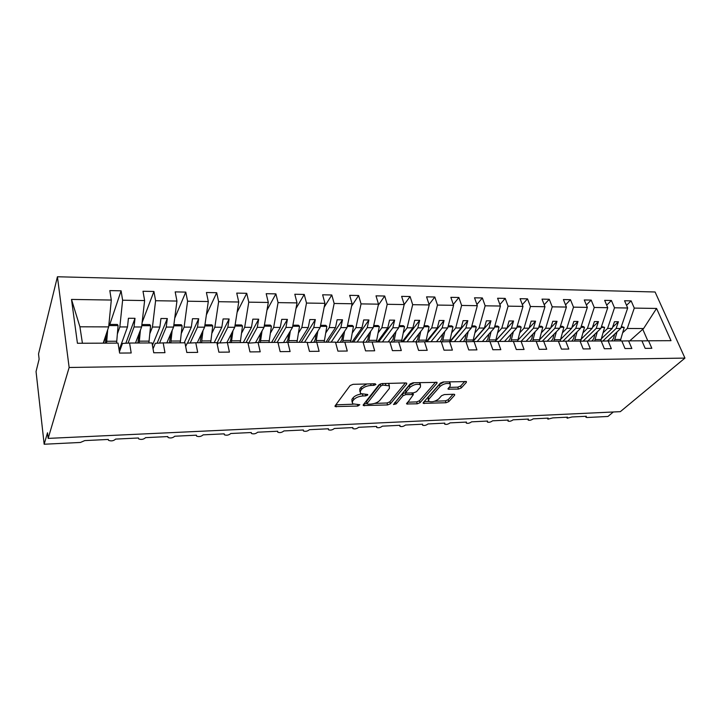 <?xml version="1.0" encoding="UTF-8"?>
<svg xmlns="http://www.w3.org/2000/svg" width="721" height="721" viewBox="0 0 721 721"><rect width="100%" height="100%" fill="white"/><g stroke="black" fill="none" stroke-linecap="round" stroke-linejoin="round"><path stroke-width="1.08" d="M375.929 384.518L375.118 383.752L353.074 384.329L350.109 385.546L335.112 405.833L335.148 406.59L357.823 406.049L359.797 404.706L352.524 403.832L352.452 401.381L353.714 399.722C355.741 397.559 358.815 396.307 362.933 395.964L365.718 395.874L367.737 395.045L367.728 394.486L360.437 393.576L360.365 390.998L361.663 389.286C363.754 387.051 366.881 385.771 371.054 385.438L373.875 385.365L375.929 384.518M458.457 389.079L461.287 387.943L466.325 382.436L466.406 381.589L443.226 381.968L440.342 383.13L423.308 402.579L423.263 403.345L445.993 402.742L448.759 401.642L454.59 395.261L454.672 394.468L453.725 394.261L444.397 394.567L441.585 395.694L438.728 398.893C435.214 401.588 431.852 402.399 428.625 401.327L428.77 399.245L440.017 386.465C443.577 383.68 447.002 382.842 450.292 383.942L450.111 386.177L448.12 389.151L458.457 389.079L457.826 387.15L460.656 386.014L464.865 381.4M69.144 367.485L684.95 358.094L655.083 291.987L57.428 276.765L69.144 367.485L48.154 438.395L47.514 432.762L44.161 444.235L80.428 442.451L84.772 440.594L108.285 439.45L108.547 440.351C111.295 441.333 113.648 440.919 115.603 439.098L138.468 437.989L138.702 438.909C141.343 439.846 143.632 439.422 145.588 437.647L167.831 436.565L168.038 437.503C170.571 438.395 172.806 437.971 174.761 436.232L196.4 435.178L196.581 436.133C199.005 436.98 201.195 436.556 203.142 434.853L224.213 433.835L224.366 434.799C226.691 435.61 228.827 435.178 230.774 433.51L251.296 432.519L251.422 433.492C253.657 434.267 255.748 433.835 257.685 432.203L277.675 431.239L277.774 432.23C279.919 432.96 281.965 432.528 283.903 430.933L303.388 429.986L303.451 430.987C305.515 431.69 307.516 431.257 309.453 429.698L328.443 428.779L328.479 429.788C330.47 430.455 332.435 430.022 334.364 428.49L352.875 427.589L352.875 428.607C354.804 429.247 356.724 428.815 358.652 427.31L376.713 426.435L376.686 427.454C378.534 428.067 380.418 427.634 382.346 426.165L399.966 425.309L399.903 426.336C401.696 426.913 403.544 426.49 405.463 425.039L422.659 424.209L422.569 425.237C424.299 425.796 426.12 425.363 428.031 423.948L444.821 423.128L444.695 424.164C446.362 424.696 448.156 424.272 450.057 422.876L466.46 422.082L466.307 423.119C467.92 423.633 469.677 423.2 471.579 421.83L487.594 421.055L487.405 422.1C488.973 422.587 490.695 422.155 492.596 420.812L508.251 420.055L508.035 421.1C509.54 421.56 511.243 421.136 513.136 419.82L528.43 419.072L528.187 420.118C529.647 420.568 531.323 420.145 533.207 418.847L548.167 418.117L547.888 419.162L552.836 417.892L567.463 417.18L567.157 418.225L572.023 416.963L586.335 416.269L586.002 417.315L587.011 417.504L607.947 416.468L613.301 411.988M684.95 358.094L620.339 411.655L48.154 438.395M406.698 384.032L406.716 383.193L405.653 382.95L381.914 383.572L378.976 384.771L363.303 404.796L363.312 405.553L387.592 404.932L390.403 403.796L406.698 384.032L406.401 383.031M413.07 382.752L437.043 382.373L436.989 383.221L420.037 402.697L417.243 403.814L406.68 403.958L413.385 394.585L405.878 394.576L403.021 395.721L396.217 403.886L393.504 404.526L410.159 383.942L413.07 382.752M378.255 305.28L384.699 296.025L376.011 295.853L378.507 304.163L373.226 327.704L363.033 342.033L365.565 350.875L374.677 350.794L372.117 341.988L389.827 341.907L392.44 350.64L401.309 350.559L398.659 341.871L415.882 341.79L418.586 350.406L427.211 350.325L424.48 341.754L441.234 341.682L444.01 350.172L452.4 350.1L449.607 341.646L465.91 341.574L468.758 349.955L476.932 349.883L474.058 341.538L489.938 341.475L492.858 349.739L500.807 349.667L497.869 341.439L513.343 341.366L516.317 349.523L524.068 349.46L521.067 341.339L536.145 341.267L539.182 349.325L546.725 349.252L543.67 341.24L558.369 341.177L561.461 349.117L568.815 349.054L565.706 341.141L580.035 341.078L583.172 348.928L590.355 348.865L587.191 341.051L601.17 340.988L604.351 348.739L611.354 348.676L608.145 340.952L621.781 340.898L625.017 348.549L631.848 348.486L628.595 340.871L641.897 340.808L645.178 348.369L651.838 348.306L648.549 340.781L641.951 340.925M628.595 340.871L621.835 341.015M608.145 340.952L601.215 341.114M587.191 341.051L580.09 341.213M565.706 341.141L558.424 341.312M543.67 341.24L536.199 341.421M521.067 341.339L513.397 341.529M497.869 341.439L490.001 341.646M474.058 341.538L465.973 341.763M449.607 341.646L441.297 341.88M424.48 341.754L415.954 342.006M398.659 341.871L389.899 342.133M372.117 341.988L363.105 342.268M109.817 324.414L121.092 290.824L109.826 290.599L111.304 300.044L71.505 299.431L77.426 343.268L118.046 343.097L119.605 353.083L131.195 352.975L129.582 343.043L152.023 342.944L153.735 352.776L164.965 352.677L163.198 342.899L184.955 342.799L186.811 352.479L197.689 352.38L195.788 342.754L216.886 342.664L218.869 352.19L229.422 352.1L227.394 342.619L247.862 342.529L249.971 351.911L260.209 351.821L258.064 342.484L277.927 342.394L280.154 351.641L290.094 351.551L287.832 342.349L307.119 342.268L309.453 351.379L319.106 351.298L316.735 342.223L335.472 342.142L337.915 351.127L347.288 351.037L344.827 342.105L335.544 342.412M316.735 342.223L307.191 342.556M287.832 342.349L278 342.718M258.064 342.484L248.006 343.178M227.394 342.619L218.13 343.007L217.3 344.665M195.788 342.754L187.199 343.151L185.667 346.504M163.198 342.899L155.321 343.295L153.05 348.829M626.531 305.316L631.136 300.882L624.548 300.756L627.694 308.002L614.508 307.795L607.587 328.425L603.126 332.696M607.388 340.97L620.7 328.47L627.694 308.002M606.685 305.154L611.39 300.495L604.658 300.36L607.749 307.696L594.248 307.488L587.444 328.37L583.037 332.705M587.786 341.042L600.872 328.406L607.749 307.696M586.353 305.01L591.184 300.098L584.28 299.963L587.336 307.38L573.501 307.164L566.814 328.307L562.47 332.705M567.697 341.132L580.567 328.343L587.336 307.38M565.534 304.866L570.473 299.693L563.407 299.548L566.409 307.056L552.232 306.84L545.68 328.235L541.399 332.714M547.131 341.222L559.775 328.28L566.409 307.056M544.193 304.749L549.258 299.269L542.012 299.125L544.968 306.722L530.431 306.506L524.023 328.172L519.805 332.732M526.06 341.312L538.461 328.217L544.968 306.722M522.328 304.641L527.511 298.845L520.084 298.692L522.986 306.389L508.08 306.155L501.816 328.1L497.67 332.741M504.484 341.412L516.624 328.145L522.986 306.389M499.896 304.559L505.214 298.404L497.598 298.251L500.437 306.037L485.152 305.803L479.05 328.037L474.977 332.76M482.367 341.502L494.236 328.082L500.437 306.037M476.896 304.505L482.349 297.953L474.526 297.8L477.311 305.686L461.62 305.443L455.699 327.965L451.707 332.778M459.701 341.601L471.273 328.01L477.311 305.686M453.293 304.487L458.88 297.485L450.859 297.331L453.581 305.316L437.476 305.073L431.726 327.884L427.823 332.805M436.457 341.709L447.714 327.938L453.581 305.316M429.076 304.496L434.808 297.016L426.571 296.854L429.22 304.947L412.682 304.686L407.131 327.812L403.318 332.832M412.619 341.808L423.533 327.866L429.22 304.947M410.087 296.529L401.633 296.358L404.202 304.559L410.087 296.529L412.682 304.686M388.15 341.916L398.713 327.785L404.202 304.559L387.213 304.298L381.869 327.731L378.155 332.859M351.587 306.146L358.616 295.511L349.694 295.331L352.1 303.757L334.156 303.478L329.263 327.568L325.766 332.949M337.113 342.358L347.044 327.622L352.1 303.757M324.18 307.227L331.804 294.979L322.629 294.799L324.946 303.334L306.497 303.054L301.847 327.487L298.485 333.012M310.661 342.439L320.133 327.541L324.946 303.334M295.98 308.552L304.244 294.438L294.808 294.249L297.034 302.91L278.054 302.613L273.665 327.397L270.429 333.084M283.488 342.511L292.465 327.46L297.034 302.91M266.968 310.21L275.9 293.88L266.193 293.69L268.302 302.459L248.772 302.162L244.671 327.307L241.571 333.174M255.558 342.583L264.012 327.37L268.302 302.459M237.119 312.274L246.735 293.303L236.74 293.105L238.741 302.009L218.634 301.702L214.831 327.217L211.875 333.291M226.845 342.637L234.74 327.28L238.741 302.009M206.377 314.879L216.706 292.708L206.413 292.51L208.306 301.54L187.586 301.216L184.107 327.127L181.313 333.435M197.275 342.745L204.602 327.19L208.306 301.54M174.725 318.213L185.784 292.104L175.185 291.888L176.942 301.054L155.592 300.729L152.455 327.028L149.842 333.616M166.83 342.881L173.572 327.091L176.942 301.054M142.118 322.539L153.924 291.473L143.001 291.257L144.624 300.558L122.615 300.215L121.092 290.824M135.494 343.016L141.604 326.992L144.624 300.558M129.582 343.043L122.462 343.439L119.416 351.848M103.211 343.16L108.664 326.892L111.304 300.044M44.161 444.235L36.05 371.558L39.123 359.148L38.528 353.948L57.428 276.765M629.766 340.862L643.583 328.542L627.252 328.488L622.746 332.687M627.252 328.488L634.282 308.101L631.136 300.882M611.39 300.495L614.508 307.795M591.184 300.098L594.248 307.488M570.473 299.693L573.501 307.164M549.258 299.269L552.232 306.84M527.511 298.845L530.431 306.506M505.214 298.404L508.08 306.155M482.349 297.953L485.152 305.803M458.88 297.485L461.62 305.443M434.808 297.016L437.476 305.073M384.699 296.025L387.213 304.298M351.992 342.069L362.005 327.667L355.922 327.649L352.317 332.904M355.922 327.649L361.05 303.892L358.616 295.511M331.804 294.979L334.156 303.478M304.244 294.438L306.497 303.054M275.9 293.88L278.054 302.613M246.735 293.303L248.772 302.162M216.706 292.708L218.634 301.702M185.784 292.104L187.586 301.216M153.924 291.473L155.592 300.729M643.583 328.542L656.561 308.444L634.282 308.101M656.561 308.444L671.017 340.682L648.549 340.781M363.033 342.024L344.827 342.105M378.507 304.163L361.05 303.892M620.7 328.47L616.14 328.452L618.42 321.746L614.463 321.719L612.192 328.443L607.587 328.425M602.792 341.078L616.14 328.452M601.512 338.591L612.192 328.443M600.872 328.406L596.204 328.397L598.448 321.602L594.392 321.575L592.157 328.379L587.444 328.37M583.082 341.141L596.204 328.397M581.396 338.906L592.157 328.379M580.567 328.343L575.791 328.334L577.99 321.458L573.844 321.431L571.645 328.316L566.814 328.307M562.912 341.204L575.791 328.334M560.785 339.24L571.645 328.316M559.775 328.28L554.873 328.262L557.036 321.314L552.782 321.278L550.628 328.253L545.68 328.235M542.255 341.276L554.873 328.262M539.678 339.609L550.628 328.253M538.461 328.217L533.45 328.199L535.559 321.16L531.197 321.124L529.097 328.19L524.023 328.172M521.103 341.339L533.45 328.199M518.048 340.024L529.097 328.19M516.624 328.145L511.477 328.136L513.55 320.998L509.08 320.971L507.025 328.118L501.816 328.1M499.401 341.43L511.477 328.136M495.859 340.501L507.025 328.118M494.236 328.082L488.955 328.064L490.974 320.845L486.387 320.809L484.386 328.046L479.05 328.037M477.158 341.529L488.955 328.064M473.066 341.06L484.386 328.046M471.273 328.01L465.856 327.992L467.821 320.674L463.116 320.647L461.17 327.974L455.699 327.965M454.365 341.628L465.856 327.992M449.733 341.646L461.17 327.974M447.714 327.938L442.162 327.92L444.064 320.512L439.233 320.475L437.35 327.902L431.726 327.884M430.978 341.727L442.162 327.92M426.228 341.745L437.35 327.902M423.533 327.866L417.838 327.848L419.676 320.331L414.719 320.304L412.89 327.83L407.131 327.812M406.995 341.835L417.838 327.848M402.129 341.853L412.89 327.83M398.713 327.785L392.864 327.767L394.639 320.16L389.547 320.124L387.79 327.749L381.869 327.731M382.382 341.943L392.864 327.767M377.389 341.961L387.79 327.749M373.226 327.704L367.214 327.685L368.927 319.971L363.699 319.935L362.005 327.667M357.12 342.051L367.214 327.685M347.044 327.622L340.862 327.604L342.502 319.791L337.131 319.745L335.508 327.586L329.263 327.568M331.182 342.16L340.862 327.604M325.91 342.187L335.508 327.586M320.133 327.541L313.788 327.523L315.338 319.592L309.814 319.556L308.273 327.505L301.847 327.487M304.532 342.277L313.788 327.523M299.116 342.304L308.273 327.505M292.465 327.46L285.94 327.433L287.409 319.394L281.731 319.358L280.28 327.424L273.665 327.397M277.152 342.403L285.94 327.433M271.592 342.421L280.28 327.424M264.012 327.37L257.298 327.352L258.677 319.196L252.828 319.151L251.467 327.334L244.671 327.307M248.835 342.845L257.298 327.352M243.283 342.547L251.467 327.334M234.74 327.28L227.827 327.262L229.107 318.979L223.095 318.943L221.834 327.244L214.831 327.217M219.923 342.935L227.827 327.262M214.173 342.673L221.834 327.244M204.602 327.19L197.491 327.163L198.672 318.763L192.471 318.718L191.317 327.145L184.107 327.127M190.182 343.016L197.491 327.163M184.225 342.808L191.317 327.145M173.572 327.091L166.245 327.073L167.317 318.547L160.936 318.502L159.882 327.046L152.455 327.028M159.566 343.079L166.245 327.073M152.437 345.314L159.882 327.046M141.604 326.992L134.052 326.964L135.007 318.312L128.428 318.267L127.5 326.946L119.839 326.928L117.406 333.859M128.059 343.133L134.052 326.964M119.136 350.064L127.5 326.946M119.839 326.928L122.615 300.215M103.536 343.16L106.6 334.012M108.664 326.892L79.914 326.802L82.419 343.25M71.505 299.431L79.914 326.802M647.791 340.799L642.681 329.082M125.833 343.25L135.007 318.312M157.124 343.205L167.317 318.547M187.523 343.133L198.672 318.763M216.994 343.196L229.107 318.979M246.023 342.538L258.677 319.196M273.998 342.412L287.409 319.394M301.225 342.295L315.338 319.592M327.713 342.178L342.502 319.791M353.515 342.069L368.927 319.971M378.642 341.961L394.639 320.16M403.129 341.853L419.676 320.331M426.994 341.745L444.064 320.512M450.264 341.646L467.821 320.674M472.94 341.574L490.974 320.845M495.805 340.673L513.55 320.998M529.142 328.037L535.559 321.16M550.772 327.812L557.036 321.314M571.87 327.622L577.99 321.458M592.464 327.451L598.448 321.602M612.571 327.307L618.42 321.746M366.872 383.969L361.095 387.249L361.663 389.286M359.932 391.746L359.797 388.961L361.095 387.249M361.275 394.026C357.562 394.594 354.858 395.82 353.164 397.713L353.714 399.722M352.046 402.075L351.911 399.371L353.164 397.713M335.851 404.841L353.173 404.211M374.56 403.427L387.024 402.976L389.827 401.84L405.337 382.959M364.078 403.805L366.917 403.706M382.887 385.122L380.841 385.96L367.025 403.508L367.818 404.211L370.684 404.102C374.677 403.76 377.705 402.534 379.769 400.425L389.358 388.484L389.367 385.834L382.887 385.122L382.436 383.554M366.926 403.67L366.466 401.525L380.255 383.933L380.841 385.96M389.232 385.735L388.772 383.815L388.042 383.41M435.574 382.166L419.442 400.777L420.037 402.697M407.536 402.228L416.657 401.894L419.442 400.777M405.941 392.584L402.435 393.756L395.64 401.939L396.217 403.886M394.748 402.498L395.64 401.939M420.415 387.078L420.505 384.843C417.062 383.68 413.557 384.527 409.988 387.375L406.13 392.008L406.103 392.81L407.158 393.044L413.638 392.837L416.495 391.683L420.415 387.078M420.145 384.626L419.415 382.59M414.142 382.725L409.384 385.393L409.988 387.375M405.95 392.305L405.535 390.025L409.384 385.393M449.003 387.411L457.826 387.15M449.877 383.698L449.363 381.806M443.947 381.95L439.395 384.509L440.017 386.465M428.247 400.101L428.175 397.325L439.395 384.509M434.664 401.236L445.389 400.849L448.147 399.74L453.121 394.279M424.155 401.624L428.815 401.453M116.586 343.097L118.091 325.595L117.406 324.45L108.907 324.414M106.573 343.142L107.681 329.821M108.79 325.559L118.091 325.595M106.699 332.741L105.41 343.151M148.877 342.962L150.59 325.712L149.833 324.585L141.884 324.549M139.162 342.998L140.406 330.146M141.758 325.685L150.59 325.712M139.306 333.012L137.873 343.007M180.223 342.826L182.125 325.829L181.304 324.72L173.887 324.684M170.796 342.863L172.166 330.398M173.743 325.802L182.125 325.829M170.958 333.219L169.372 342.872M210.667 342.691L212.758 325.946L211.866 324.847L204.944 324.82M201.51 342.727L202.998 330.597M204.791 325.91L212.758 325.946M201.682 333.381L199.969 342.736M240.246 342.556L242.499 326.054L241.562 324.973L235.109 324.946M231.342 342.601L232.946 330.768M234.938 326.027L242.499 326.054M231.531 333.517L230.747 339.726L229.702 342.61M268.996 342.439L271.411 326.162L270.411 325.099L264.409 325.072M260.344 342.475L262.047 330.912M264.228 326.135L271.411 326.162M260.542 333.616L259.713 339.636L258.596 342.484M296.953 342.313L299.512 326.262L298.467 325.216L292.888 325.189M288.535 342.349L290.338 331.038M292.699 326.234L299.512 326.262M288.742 333.706L287.868 339.555L286.634 342.394M324.144 342.196L326.847 326.361L325.748 325.324L320.575 325.306M315.942 342.259L317.844 331.146M320.376 326.343L326.847 326.361M316.177 333.769L315.257 339.474L313.86 342.331M350.595 342.078L353.443 326.46L352.29 325.441L347.513 325.423M342.61 342.178L344.611 331.236M347.297 326.442L353.443 326.46M342.863 333.832L341.907 339.393L340.339 342.25M376.353 341.97L379.318 326.559L378.128 325.55L373.712 325.531M368.566 342.096L370.657 331.327M373.487 326.541L379.318 326.559M368.837 333.886L367.854 339.321L366.07 342.178M401.435 341.853L404.517 326.649L403.291 325.658L399.227 325.64M393.837 342.015L396.018 331.399M398.992 326.631L404.517 326.649M394.126 333.922L393.107 339.24L391.124 342.096M425.868 341.754L429.058 326.739L427.796 325.757L424.065 325.739M418.45 341.934L420.713 331.471M423.822 326.721L429.058 326.739M418.757 333.958L417.711 339.167L415.927 341.925M449.679 341.646L452.977 326.829L451.67 325.856L448.255 325.847M442.433 341.844L444.776 331.534M448.002 326.811L452.977 326.829M442.766 333.994L441.694 339.095L440.189 341.691M472.877 341.574L476.275 326.919L474.941 325.955L471.831 325.946M465.892 341.574L468.226 331.588M471.57 326.901L476.275 326.919M466.154 334.021L465.054 339.032L463.513 341.583M495.489 341.502L499.004 327.001L497.634 326.054L494.804 326.045M488.694 341.475L491.082 331.642M494.543 326.983L499.004 327.001M488.964 334.039L487.847 338.96L486.26 341.484M517.552 341.43L521.157 327.082L519.769 326.144L517.209 326.135M510.937 341.375L513.379 331.696M516.939 327.064L521.157 327.082M511.216 334.057L510.062 338.897L508.44 341.394M539.083 341.348L542.778 327.163L541.354 326.234L539.065 326.225M532.639 341.285L535.126 331.741M538.785 327.145L542.778 327.163M532.918 334.075L531.747 338.834L530.088 341.294M560.091 341.276L563.876 327.244L562.425 326.325L560.388 326.316M553.809 341.195L556.351 331.786M560.1 327.226L563.876 327.244M554.098 334.093L552.908 338.771L551.214 341.204M580.603 341.204L584.47 327.316L582.992 326.415L581.198 326.406M574.484 341.105L577.07 331.822M580.91 327.307L584.47 327.316M574.772 334.102L573.565 338.708L571.843 341.114M600.71 340.988L604.577 327.388L601.512 326.496M594.663 341.015L597.294 331.858M601.215 327.379L604.577 327.388M594.96 334.12L593.734 338.645L591.986 341.024M620.285 340.907L624.215 327.46L621.349 326.577M614.382 340.925L617.05 331.894M621.042 327.451L624.215 327.46M614.68 334.129L613.436 338.591L611.66 340.943M370.603 383.869L371.054 385.438M359.797 388.961L360.365 390.998M365.295 394.36L365.718 395.874M362.474 394.324L362.933 395.964M351.911 399.371L352.452 401.381M357.427 404.589L357.823 406.049M335.833 404.869L336.356 406.851M373.424 383.797L373.875 385.365M389.827 401.84L390.403 403.796M387.024 402.976L387.592 404.932M363.943 403.976L364.447 405.797M366.466 401.525L367.025 403.508M385.375 383.482L385.825 385.041M436.674 382.211L436.989 383.221M416.657 401.894L417.243 403.814M407.239 402.579L407.716 404.175M411.898 392.891L412.349 394.36M405.283 392.603L405.878 394.576M402.435 393.756L403.021 395.721M405.535 390.025L406.13 392.008M448.597 387.871L449.075 389.358M428.175 397.325L428.77 399.245M454.284 394.306L454.59 395.261M448.147 399.74L448.759 401.642M445.389 400.849L445.993 402.742M423.795 402.03L424.263 403.553M465.982 381.418L466.325 382.436M460.656 386.014L461.287 387.943M106.789 341.276L116.802 341.24M139.405 341.159L149.13 341.123M171.066 341.051L180.502 341.015M201.799 340.943L210.974 340.907M231.666 340.835L240.571 340.808M260.687 340.736L269.348 340.709M288.896 340.636L297.313 340.609M316.339 340.537L324.531 340.51M343.034 340.447L351.001 340.42M369.017 340.357L376.777 340.33M394.315 340.267L401.876 340.24M418.955 340.177L426.327 340.159M442.964 340.096L450.147 340.069M466.37 340.015L473.364 339.988M489.189 339.933L496.012 339.906M511.441 339.852L518.093 339.834M533.152 339.78L539.641 339.753M554.332 339.708L560.677 339.681M575.016 339.636L581.207 339.609M595.213 339.564L601.26 339.546M614.932 339.492L620.844 339.474M444.379 423.155L444.515 423.606M465.973 422.1L466.127 422.587M487.063 421.082L487.243 421.596M507.674 420.082L507.863 420.622M527.817 419.108L528.024 419.676M547.518 418.153L547.735 418.739M566.769 417.216L567.003 417.829M585.605 416.305L585.849 416.936M335.004 406.031L335.148 406.59M363.168 405.031L363.312 405.553M388.772 383.815L389.367 385.834M406.536 403.481L406.68 403.958M412.854 392.864L413.385 394.585M419.892 382.869L420.505 384.843M447.966 388.682L448.12 389.151M449.652 381.995L450.292 383.942M423.119 402.886L423.263 403.345"/></g></svg>
